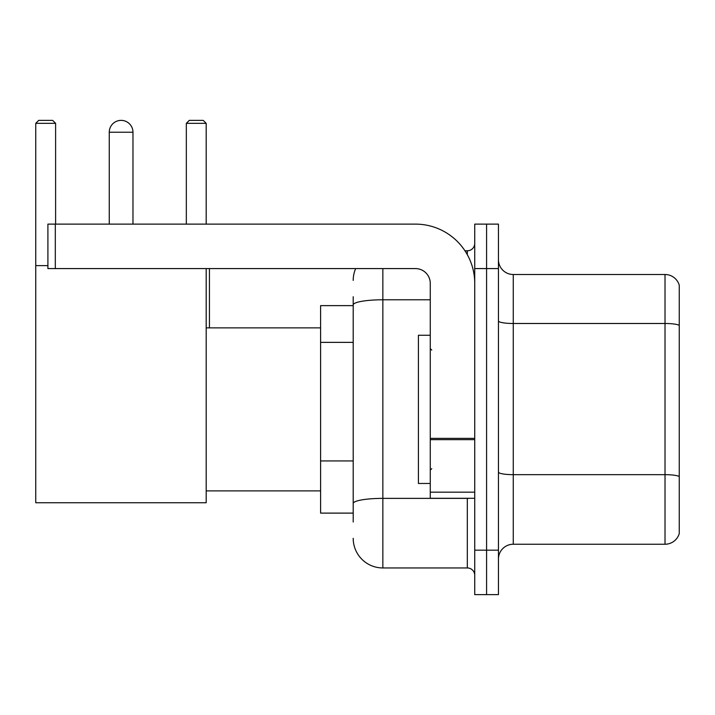 <?xml version="1.0" encoding="UTF-8"?>
<svg xmlns="http://www.w3.org/2000/svg" width="715" height="715" viewBox="0 0 715 715"><rect width="100%" height="100%" fill="white"/><g stroke="black" fill="none" stroke-linecap="round" stroke-linejoin="round"><path stroke-width="1.07" d="M353.201 333.476L353.201 296.734L353.201 305.627L320.597 305.627L320.597 513.111L353.201 513.111M353.201 522.004L353.201 296.734M474.733 550.166L474.733 594.63L486.584 594.63L486.584 550.166L486.584 594.63L498.444 594.63L498.444 550.166L486.584 550.166L486.584 268.581L486.584 550.166L474.733 550.166L474.733 268.581L486.584 268.581L486.584 224.117L486.584 268.581L498.444 268.581L498.444 550.166M498.444 268.581L498.444 224.117L474.733 224.117L474.733 268.581M382.847 268.581L382.847 567.951L467.315 567.951L467.315 498.292M464.956 250.795L467.315 250.795A7.409 7.409 0 0 0 474.733 243.386M353.201 508.669L353.201 469.826M474.733 575.361A7.409 7.409 0 0 0 467.315 567.951M353.201 280.432A29.637 29.637 0 0 1 355.677 268.581M382.847 567.951A29.637 29.637 0 0 1 353.201 538.306M498.444 559.058A14.818 14.818 0 0 1 513.263 544.24L665.022 544.24L665.022 274.506L513.263 274.506A14.818 14.818 0 0 1 498.444 259.688A14.818 14.818 0 0 0 513.263 274.506L513.263 544.24M679.25 285.178A14.818 14.818 0 0 0 665.022 274.506A14.818 14.818 0 0 1 679.25 285.178L679.25 533.569A14.818 14.818 0 0 1 665.022 544.24M498.444 320.919A14.818 2.574 0 0 0 513.263 323.493L665.022 323.493A14.818 2.574 180 0 1 679.25 325.343L679.25 476.512A14.818 2.574 180 0 0 665.022 474.662L513.263 474.662A14.818 2.574 0 0 1 498.444 472.088M109.261 132.23A11.86 11.86 0 0 1 121.112 120.37A11.86 11.86 0 0 1 132.972 132.23L109.261 132.23L109.261 224.117M132.972 224.117L132.972 132.23M206.188 268.581L206.188 502.743L35.75 502.743L35.75 123.338L38.717 120.37L52.642 120.37L55.609 123.338L35.75 123.338M55.609 224.117L55.609 123.338M35.75 265.614L47.905 265.614M206.188 123.338L186.329 123.338L189.287 120.37L203.221 120.37L206.188 123.338L206.188 224.117M186.329 123.338L186.329 224.117M118.163 120.746A9.635 9.635 0 0 1 120.817 120.37A9.635 9.635 0 0 1 120.96 120.379M474.733 498.292L430.269 498.292L430.269 438.367L474.733 438.367M474.733 283.399A59.282 59.282 0 0 0 415.451 224.117L55.314 224.117L55.314 268.581L415.451 268.581A14.818 14.818 0 0 1 430.269 283.399L430.269 438.367M55.314 268.581L47.905 268.581L47.905 224.117L55.314 224.117M430.269 335.272L418.409 335.272L418.409 483.474L430.269 483.474M353.201 342.369L320.597 342.369M353.201 460.934L320.597 460.934M469.889 498.292A7.409 1.287 0 0 1 467.315 498.373L382.847 498.373A29.637 5.148 180 0 0 353.201 503.521M353.201 304.93A29.637 5.148 180 0 1 382.847 299.782L430.269 299.782M467.315 254.701L467.315 250.795M474.733 439.654L430.269 439.654M430.269 492.17L474.733 492.17M206.188 490.883L320.597 490.883M206.188 327.863L320.597 327.863M209.441 327.863L209.441 268.581M431.753 350.091L430.269 348.607M431.753 468.656L430.269 470.13"/></g></svg>
